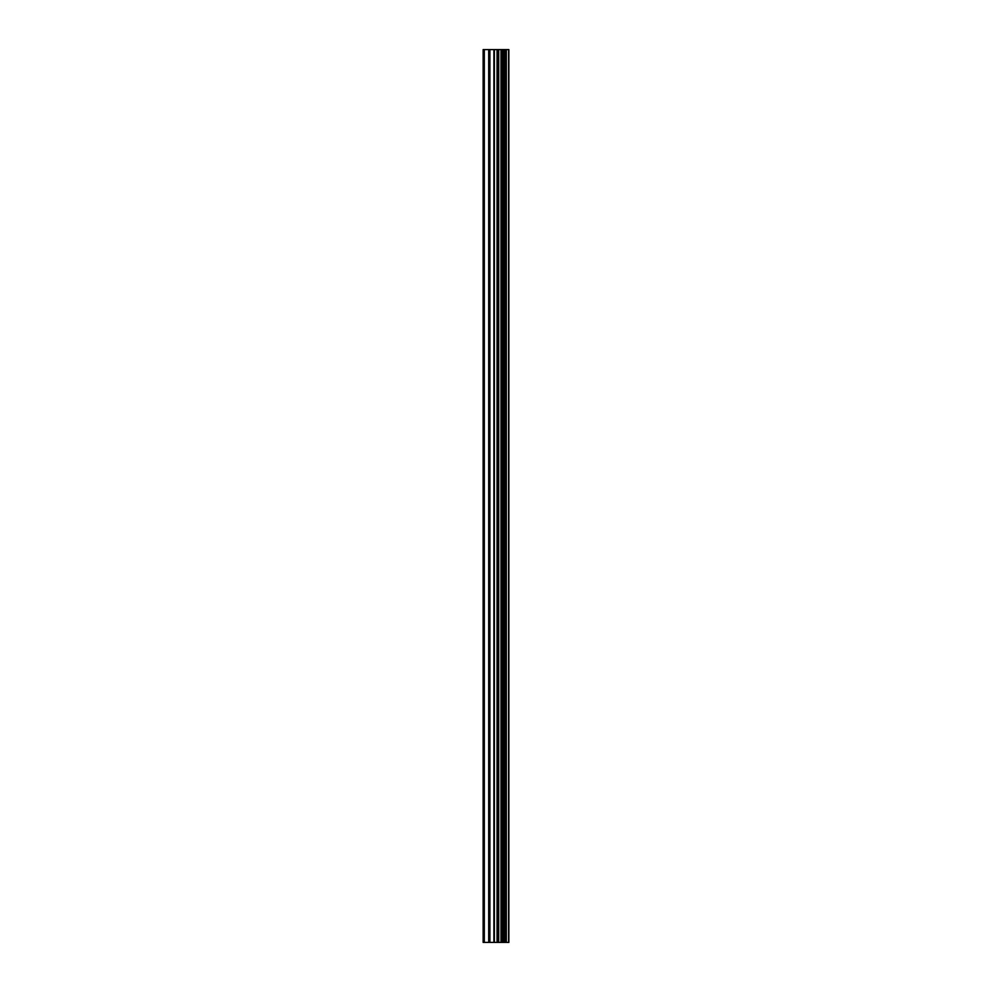 <?xml version="1.0" encoding="UTF-8"?>
<svg xmlns="http://www.w3.org/2000/svg" width="992" height="992" viewBox="0 0 992 992"><rect width="100%" height="100%" fill="white"/><g stroke="black" fill="none" stroke-linecap="round" stroke-linejoin="round"><path stroke-width="1.49" d="M493.892 942.4L508.871 942.4L508.871 49.6L483.129 49.6L483.129 942.4L493.892 942.4L493.892 49.6M508.809 942.4L508.809 49.6M508.574 942.4L508.574 49.6M498.703 942.4L498.703 49.6M497.872 942.4L497.872 49.6M484.319 942.4L484.319 49.6M506.317 942.4L506.317 49.6M505.796 942.4L505.796 49.6M505.548 942.4L505.548 49.6M505.04 942.4L505.04 49.6M504.965 942.4L504.965 49.6M504.308 942.4L504.308 49.6M503.006 942.4L503.006 49.6M502.361 942.4L502.361 49.6M502.25 942.4L502.25 49.6M501.754 942.4L501.754 49.6M501.518 942.4L501.518 49.6M500.997 942.4L500.997 49.6M497.538 942.4L497.538 49.6M497.054 942.4L497.054 49.6M494.376 942.4L494.376 49.6M489.912 942.4L489.912 49.6M488.696 942.4L488.696 49.6"/></g></svg>
